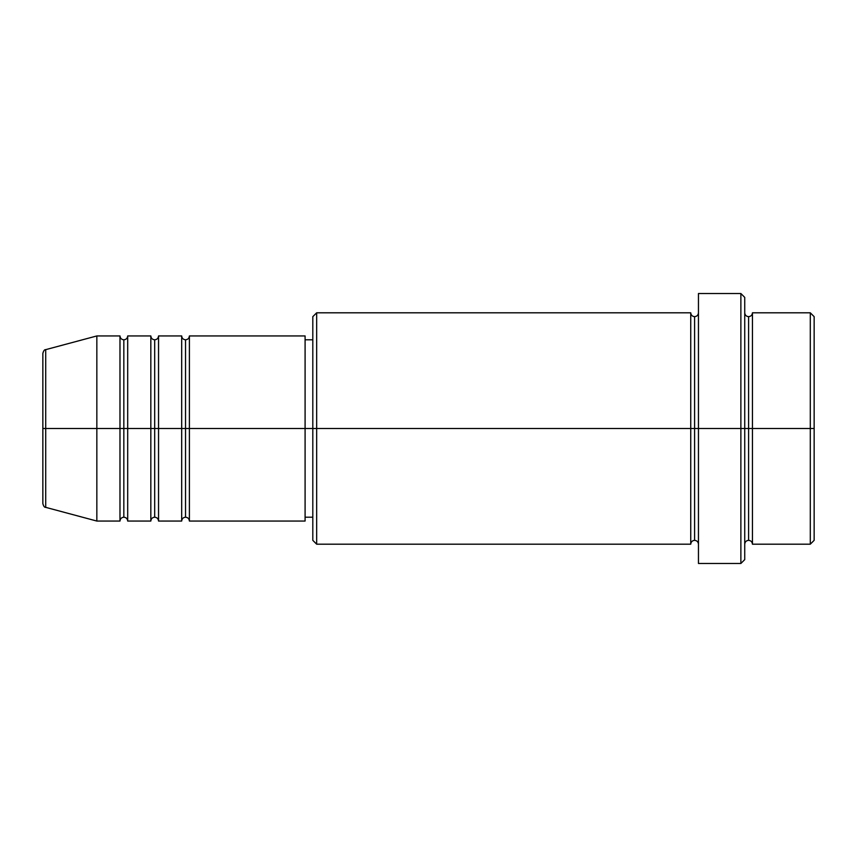 <?xml version="1.0" encoding="UTF-8"?>
<svg xmlns="http://www.w3.org/2000/svg" width="857" height="857" viewBox="0 0 857 857"><rect width="100%" height="100%" fill="white"/><g stroke="black" fill="none" stroke-linecap="round" stroke-linejoin="round"><path stroke-width="1.29" d="M42.85 428.5L42.85 503.627C43.578 506.273 44.532 507.515 45.71 507.355L45.71 428.5L45.71 507.355L45.71 428.5L42.85 428.5L42.85 353.373L42.85 428.5L96.841 428.5L45.71 428.5L45.71 349.645C44.532 349.485 43.578 350.727 42.85 353.373L42.85 428.5M744.733 312.805C744.969 315.14 746.254 316.426 748.589 316.662C750.925 316.426 752.21 315.14 752.446 312.805L752.446 428.5L810.293 428.5L810.293 544.195L810.293 428.5L814.15 428.5L814.15 316.662L814.15 540.338L814.15 428.5L752.446 428.5L752.446 312.805L752.446 428.5L744.733 428.5L744.733 559.621L744.733 428.5L694.598 428.5L694.598 316.662L694.598 428.5L316.662 428.5L316.662 544.195L316.662 428.5L305.092 428.5L305.092 521.056L305.092 428.5L189.397 428.5L189.397 335.944L189.397 428.5L185.54 428.5L185.54 339.8L185.54 428.5L181.684 428.5L181.684 335.944L181.684 428.5L158.545 428.5L158.545 335.944L158.545 428.5L154.689 428.5L154.689 339.8L154.689 428.5L150.832 428.5L150.832 335.944L150.832 428.5L127.693 428.5L127.693 335.944L127.693 428.5L123.837 428.5L123.837 339.8L123.837 428.5L119.98 428.5L119.98 335.944L119.98 428.5L96.841 428.5L96.841 521.056L96.841 428.5L119.98 428.5L119.98 335.944L96.841 335.944L96.841 428.5L96.841 335.944L45.71 349.645M189.397 521.056C189.161 518.721 187.876 517.435 185.54 517.2C183.205 517.435 181.92 518.721 181.684 521.056L181.684 428.5L185.54 428.5L185.54 339.8L185.54 517.2L185.54 428.5L185.54 517.2L185.54 428.5L189.397 428.5L189.397 521.056L305.092 521.056M158.545 521.056C158.309 518.721 157.024 517.435 154.689 517.2C152.353 517.435 151.068 518.721 150.832 521.056L150.832 428.5L154.689 428.5L154.689 339.8L154.689 517.2L154.689 428.5L154.689 517.2L154.689 428.5L158.545 428.5L158.545 521.056L181.684 521.056M127.693 521.056C127.457 518.721 126.172 517.435 123.837 517.2C121.501 517.435 120.216 518.721 119.98 521.056L119.98 428.5L123.837 428.5L123.837 339.8L123.837 517.2L123.837 428.5L123.837 517.2L123.837 428.5L127.693 428.5L127.693 521.056L150.832 521.056M119.98 335.944C120.216 338.279 121.501 339.565 123.837 339.8C126.172 339.565 127.457 338.279 127.693 335.944L127.693 428.5L150.832 428.5L150.832 335.944C151.068 338.279 152.353 339.565 154.689 339.8C157.024 339.565 158.309 338.279 158.545 335.944L158.545 428.5L181.684 428.5L181.684 335.944C181.92 338.279 183.205 339.565 185.54 339.8C187.876 339.565 189.161 338.279 189.397 335.944L189.397 428.5L305.092 428.5L305.092 335.944L305.092 428.5L312.805 428.5L312.805 540.338L312.805 316.662L312.805 428.5L690.742 428.5L690.742 312.805L690.742 428.5L690.742 312.805L316.662 312.805L316.662 428.5L316.662 312.805L312.805 316.662M698.455 544.195C698.219 541.86 696.934 540.574 694.598 540.338C692.263 540.574 690.978 541.86 690.742 544.195L690.742 428.5L694.598 428.5L694.598 540.338L694.598 316.662L694.598 428.5L698.455 428.5L698.455 563.477L698.455 293.523L698.455 428.5L740.877 428.5L740.877 563.477L740.877 293.523L740.877 428.5L748.589 428.5L748.589 316.662L748.589 540.338L748.589 428.5L748.589 540.338L748.589 428.5L752.446 428.5L752.446 544.195L810.293 544.195L814.15 540.338M810.293 428.5L810.293 312.805L810.293 428.5M744.733 297.379L744.733 428.5L744.733 297.379L740.877 293.523L698.455 293.523M690.742 428.5L690.742 544.195L690.742 428.5M752.446 428.5L752.446 544.195L752.446 428.5M119.98 428.5L119.98 521.056L119.98 428.5M127.693 428.5L127.693 521.056L127.693 428.5M150.832 428.5L150.832 521.056L150.832 428.5M158.545 428.5L158.545 521.056L158.545 428.5M181.684 428.5L181.684 521.056L181.684 428.5M189.397 428.5L189.397 521.056L189.397 428.5M690.742 544.195L316.662 544.195L312.805 540.338M698.455 563.477L740.877 563.477L744.733 559.621M698.455 312.805C698.219 315.14 696.934 316.426 694.598 316.662C692.263 316.426 690.978 315.14 690.742 312.805M312.805 517.2L305.092 517.2M119.98 521.056L96.841 521.056L45.71 507.355M150.832 335.944L127.693 335.944M814.15 316.662L810.293 312.805L752.446 312.805M312.805 339.8L305.092 339.8M305.092 335.944L189.397 335.944M181.684 335.944L158.545 335.944M752.446 544.195C752.21 541.86 750.925 540.574 748.589 540.338C746.254 540.574 744.969 541.86 744.733 544.195"/></g></svg>
